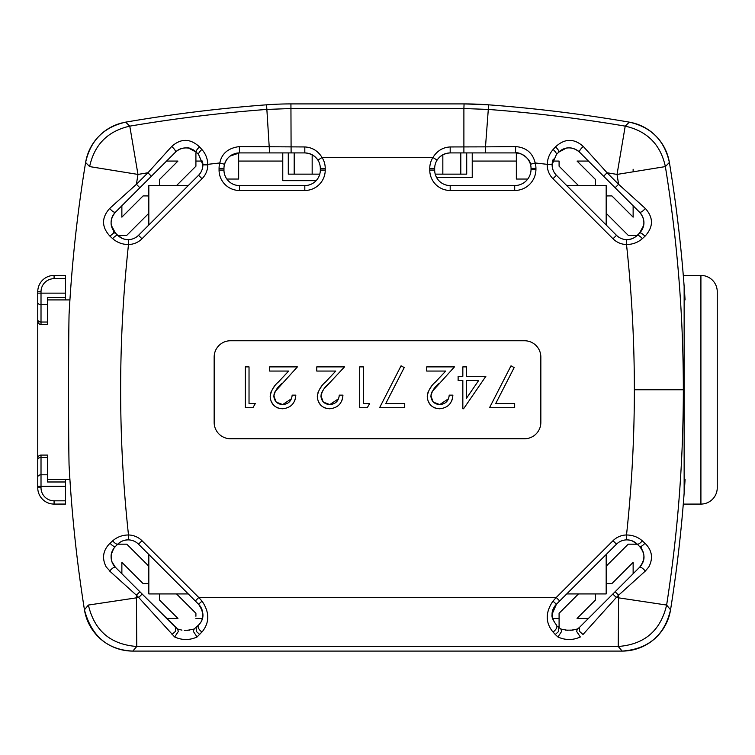 <?xml version="1.0" encoding="UTF-8"?>
<svg xmlns="http://www.w3.org/2000/svg" width="755" height="755" viewBox="0 0 755 755"><rect width="100%" height="100%" fill="white"/><g stroke="black" fill="none" stroke-linecap="round" stroke-linejoin="round"><path stroke-width="1.13" d="M450.188 146.951L485.493 146.857L485.408 152.906L515.523 152.906L515.656 146.583C526.197 147.442 532.709 152.906 535.201 162.967L530.472 164.279A15.515 15.515 0 0 1 531.039 168.422L531.039 169.243A16.336 16.336 0 0 1 514.702 185.57L450.188 185.57A15.515 15.515 0 0 1 434.672 170.054L434.672 168.422A15.515 15.515 0 0 1 437.079 160.117L432.936 157.502C437.051 150.858 442.798 147.338 450.188 146.951L450.188 152.906L485.408 152.906L450.999 152.906M304.001 152.906L269.592 152.906L304.812 152.906L304.812 146.951C312.202 147.348 317.949 150.858 322.064 157.502L317.921 160.117A15.515 15.515 0 0 1 320.328 168.422L320.328 170.054A15.515 15.515 0 0 1 304.812 185.57L239.477 185.57A15.515 15.515 0 0 1 223.961 170.054L223.961 168.422A15.515 15.515 0 0 1 224.528 164.279L219.799 162.967C221.744 153.473 228.255 148.008 239.344 146.583L304.812 146.951M463.891 152.906L463.891 108.522L488.296 109.437L488.428 104.813L464.061 103.907L290.939 103.907A326.519 326.519 177.7 0 0 266.572 104.813A326.679 326.679 0 0 1 290.939 103.907M195.913 161.07L202.378 161.07A14.704 14.704 0 0 1 198.565 175.264A14.704 14.704 0 0 0 202.878 164.864L198.565 154.473C198.301 153.52 199.395 151.859 201.849 149.471C205.615 153.652 207.587 158.607 207.767 164.354L202.878 164.864L207.776 164.864A19.592 19.592 0 0 1 202.038 178.727L198.565 175.264L138.505 235.324A14.704 14.704 0 0 1 128.397 239.628L128.492 244.526C122.404 244.497 117.119 242.525 112.618 238.608C115.015 236.117 116.723 235.022 117.723 235.315C120.781 238.259 124.339 239.694 128.397 239.628C124.113 239.58 120.545 238.136 117.695 235.296L126.764 235.324M583.313 146.479L607.067 172.772L603.604 176.236L615.127 187.759L618.59 184.296L645.336 208.456C653.613 217.723 653.49 226.991 644.968 236.258L642.382 238.608C637.966 242.487 632.671 244.46 626.508 244.526L626.603 239.628A14.704 14.704 0 0 1 616.495 235.324L556.435 175.264A14.704 14.704 0 0 1 552.131 164.477L556.463 154.445L558.738 152.161C559.115 151.047 558.039 149.282 555.501 146.876C564.731 138.354 574.008 138.222 583.313 146.479C580.482 148.99 579.227 150.887 579.529 152.161C573.394 146.527 564.768 146.234 558.738 152.161L556.435 154.473L552.131 164.477L547.233 164.354A1433.32 1433.32 -173.4 0 0 535.201 162.967A20.564 20.564 0 0 1 535.937 168.422L535.937 169.243A21.225 21.225 0 0 1 514.702 190.477L450.188 190.477A20.413 20.413 0 0 1 429.765 170.054L429.765 168.422A20.253 20.253 0 0 1 432.936 157.502L322.064 157.502A20.253 20.253 0 0 1 325.235 168.422L325.235 170.054A20.413 20.413 0 0 1 304.812 190.477L239.477 190.477A20.413 20.413 0 0 1 219.063 170.054L219.063 168.422A20.564 20.564 0 0 1 219.799 162.967A1433.566 1433.566 0 0 0 207.767 164.354L207.776 164.864M115.204 212.429A14.704 14.704 0 0 0 113.401 214.731M113.184 230.162A14.704 14.704 0 0 0 115.081 232.672M112.618 238.608L110.032 236.258C101.519 227.038 101.396 217.77 109.664 208.456C112.174 211.306 114.09 212.561 115.411 212.221C112.542 215.184 111.108 218.648 111.108 222.612C110.966 226.245 112.401 229.709 115.411 233.012L117.723 235.324L126.793 235.324L148.82 213.297M121.866 205.756L166.553 161.07L177.944 161.07L159.428 179.586L159.428 183.663A4.898 4.898 0 0 0 159.815 185.57M195.913 163.25L195.913 152.906L195.913 166.204L176.538 185.57M195.989 151.897A14.704 14.704 0 0 0 193.082 149.754M177.963 150.16A14.704 14.704 0 0 0 175.689 151.944M202.869 164.477L198.565 154.473L196.262 152.161C191.515 148.678 188.325 147.244 186.683 147.876C181.964 147.829 178.227 149.254 175.471 152.161L151.396 176.236L147.933 172.772L171.687 146.479C180.955 138.212 190.222 138.344 199.499 146.876C196.961 149.282 195.885 151.047 196.262 152.161L188.646 148.131C183.739 147.376 179.36 148.707 175.509 152.123L175.471 152.161C175.773 150.887 174.509 148.99 171.687 146.479M195.913 152.906L196.989 152.906M117.695 235.296L115.373 232.965L111.4 225.528C110.447 221.149 111.768 216.732 115.373 212.268L166.562 161.07M109.664 208.456L136.41 184.296L139.873 187.759L115.364 212.278M201.849 149.471L199.499 146.876M148.82 196.206A4.898 4.898 0 0 0 147.168 195.922L143.091 195.922L121.866 217.147L121.866 205.766L139.873 187.759M110.032 236.258C112.448 233.691 114.241 232.606 115.411 233.012L115.383 232.974M553.302 159.107A14.704 14.704 0 0 0 552.622 161.07L559.087 161.07L559.087 166.204L578.462 185.57M595.572 179.586L595.572 183.663L595.572 179.586L577.056 161.07L588.438 161.07L633.134 205.756M577.018 150.151A14.704 14.704 0 0 1 579.321 151.953M639.636 212.278L615.127 187.759L639.589 212.221C645.185 218.431 645.591 226.745 639.589 233.012C640.759 232.606 642.552 233.691 644.968 236.258M579.529 152.161L603.604 176.236L579.529 152.161M639.683 232.918A14.704 14.704 0 0 0 642.014 229.813M641.627 214.769A14.704 14.704 0 0 0 639.806 212.438M595.572 183.663A4.898 4.898 0 0 1 595.185 185.57M555.501 146.876L553.151 149.471C555.605 151.849 556.699 153.52 556.435 154.473L556.463 154.445M644.968 543.241C652.084 550.244 653.368 558.134 648.819 566.929L645.336 571.054L618.59 595.204L615.127 591.741L639.589 567.279C645.478 560.767 645.478 553.84 639.589 546.488C640.759 546.894 642.552 545.818 644.968 543.241L642.382 540.901C637.966 537.022 632.671 535.05 626.508 534.974C631.746 486.711 634.36 438.296 634.36 389.75A1345.363 1345.363 0 0 0 626.508 244.526A19.583 19.583 0 0 1 613.022 238.788L552.962 178.727A19.592 19.592 0 0 1 547.233 164.354C547.507 158.607 549.48 153.643 553.151 149.471M642.382 238.608C639.985 236.117 638.286 235.022 637.277 235.324L639.617 232.974L643.6 225.509C644.506 220.951 643.184 216.534 639.627 212.268L639.589 212.221C640.91 212.561 642.826 211.296 645.336 208.456M628.235 235.324L637.277 235.324C634.134 238.297 630.576 239.731 626.603 239.628C630.887 239.58 634.455 238.136 637.305 235.296L628.207 235.324L606.18 213.297M621.337 193.978L633.134 205.766L633.134 217.147L611.909 195.922L607.832 195.922A4.898 4.898 0 0 0 606.18 196.206M115.317 567.184L111.966 561.814L111.117 556.916L111.391 554.038L113.665 548.583L115.326 546.582A14.704 14.704 0 0 0 112.986 549.687M113.401 564.778A14.704 14.704 0 0 0 115.194 567.062M106.181 566.939C101.698 558.143 102.982 550.244 110.032 543.241L112.618 540.901C117.053 537.003 122.348 535.031 128.492 534.974L128.397 539.882C124.424 539.778 120.866 541.212 117.723 544.176L115.411 546.488C112.335 549.895 110.9 553.358 111.108 556.888C111.108 560.861 112.542 564.334 115.411 567.279L139.873 591.741L115.411 567.279C114.194 566.901 112.316 568.1 109.796 570.874L106.191 566.929M159.428 599.914L159.428 595.837L159.428 599.914L177.944 618.43L166.572 618.43L121.866 573.743L121.866 562.352L143.091 583.577L147.168 583.577A4.898 4.898 0 0 0 148.82 583.294M176.538 593.93L195.913 613.296L195.913 616.25M148.82 566.203L126.793 544.176L117.723 544.176L120.12 542.241M112.618 540.901C115.015 543.383 116.714 544.478 117.723 544.185L115.411 546.488C114.241 546.894 112.448 545.818 110.032 543.241M181.946 630.142L177.463 629.009L178.378 631.406L174.66 636.975L138.703 597.498L142.166 594.034L139.873 591.741L136.41 595.204L109.664 571.054M175.566 627.424L142.166 594.034L177.633 629.085M159.428 595.837A4.898 4.898 0 0 1 159.815 593.93M184.277 630.312L189.826 630.142M201.981 619.666A14.704 14.704 0 0 0 202.378 618.43L195.913 618.43M198.395 625.206L194.082 629.094L193.365 631.416L197.074 636.984C189.609 640.344 182.134 640.344 174.66 636.975M125.226 540.165A14.704 14.704 0 0 1 138.505 544.176A14.704 14.704 0 0 0 128.397 539.882A14.704 14.704 0 0 1 138.505 544.176L198.565 604.236C204.246 612.626 204.218 619.572 198.489 625.102L198.565 625.027C204.416 619.024 204.416 612.097 198.565 604.236L202.038 601.14C209.512 612.078 209.663 622.167 202.5 631.406L197.074 636.975M195.29 600.971L198.574 604.245L195.29 600.971L198.763 597.498L202.038 601.14M552.122 614.636C551.471 616.75 552.905 620.214 556.435 625.027L556.52 625.093C549.149 615.655 552.216 608.86 556.426 604.245L552.141 613.994M639.806 567.062A14.704 14.704 0 0 0 642.307 563.532M641.759 549.244A14.704 14.704 0 0 0 639.957 546.865M642.382 540.901C639.985 543.383 638.277 544.478 637.277 544.185C634.219 541.241 630.661 539.806 626.603 539.882L626.508 534.974A19.583 19.583 0 0 0 613.022 540.712L616.495 544.176A14.704 14.704 0 0 1 626.603 539.882C630.887 539.919 634.455 541.363 637.305 544.204L628.235 544.176M637.305 544.204L639.627 546.535L637.277 544.176L628.207 544.176L606.18 566.203M606.18 583.294A4.898 4.898 0 0 0 607.832 583.577L611.909 583.577L633.134 562.352L633.134 573.734L588.447 618.43L577.056 618.43L579.236 616.25M577.056 618.43L595.572 599.914L595.572 595.837A4.898 4.898 0 0 0 595.185 593.93M559.087 616.25L559.087 626.593L559.087 613.296L578.462 593.93M576.405 629.727A14.704 14.704 0 0 0 577.179 629.245M645.336 571.054L645.204 570.874C642.684 568.109 640.816 566.911 639.589 567.279L579.434 627.424L612.833 594.034L616.297 597.498L582.992 634.502M556.52 625.093L556.435 625.027C557.539 626.744 556.68 628.877 553.859 631.425L552.962 631.944L552.5 631.406C545.337 622.195 545.487 612.107 552.962 601.14L556.435 604.236L559.7 600.971L556.237 597.498L613.022 540.712M552.179 615.835L553.104 609.36A14.704 14.704 0 0 1 556.378 604.293L616.495 544.176A14.704 14.704 0 0 1 626.603 539.882M559.087 626.593L558.02 626.593M565.221 630.151L573.092 630.142M552.962 601.14L556.237 597.498L198.763 597.498L141.978 540.712L138.505 544.176M700.914 504.085A16.336 16.336 0 0 0 717.25 487.758L717.25 291.741A16.336 16.336 0 0 0 700.914 275.415L683.284 275.415L684.143 286.447L684.143 493.053L683.284 504.095L700.914 504.085L700.914 275.415A16.336 16.336 0 0 1 717.25 291.741M252.916 407.719L255.313 403.529L249.027 403.529L249.027 366.883L245.366 366.883L245.366 407.719L252.916 407.719M88.373 605.057L138.703 597.498L136.41 595.204L136.759 646.478L132.814 651.093C107.578 649.913 91.459 636.154 84.447 609.823A48.999 48.999 0 0 0 132.484 651.093A6452.183 562.343 90 0 0 132.814 651.093L622.167 651.093C648.385 649.149 664.513 635.389 670.553 609.804L666.627 605.057C660.597 630.67 644.468 644.477 618.241 646.478L136.759 646.478C110.532 644.477 94.403 630.67 88.373 605.057L84.447 609.795A1399.874 1399.874 0 0 1 69.064 465.052C68.394 433.143 68.394 346.441 69.064 314.457A1399.874 1399.874 0 0 1 85.608 162.495L89.618 166.591C94.422 144.582 107.805 131.096 129.785 126.142L125.641 122.15C103.765 127.123 90.421 140.562 85.617 162.467A48.999 48.999 0 0 0 85.608 162.495M685.078 479.585A1399.874 1399.874 0 0 1 670.553 609.804A48.999 48.999 0 0 1 622.516 651.093A6452.183 562.343 -90 0 1 622.328 651.093M685.078 299.914A1399.874 1399.874 0 0 0 669.392 162.495L669.383 162.476A48.999 48.999 0 0 0 629.34 122.15C651.235 127.123 664.579 140.562 669.383 162.467L665.372 166.591L617.033 174.424A1346.278 1346.278 0 0 1 618.59 184.296L607.067 172.772A1433.32 1433.32 -170.6 0 1 617.033 174.424L625.216 126.142C647.195 131.096 660.578 144.582 665.372 166.591A1395.249 1395.249 0 0 1 683.341 389.75C683.322 461.947 677.754 533.719 666.627 605.057L616.297 597.498L618.59 595.204L618.241 646.478L622.177 651.093M125.641 122.159L125.66 122.15A1486.916 1486.916 0 0 1 266.572 104.813A1486.916 1486.916 0 0 0 125.66 122.15A48.999 48.999 0 0 0 125.641 122.159M89.628 166.591L137.967 174.424L136.41 184.296L147.933 172.772L137.967 174.424L129.785 126.142A1482.292 1482.292 0 0 1 266.704 109.437L291.109 108.522L463.891 108.522L464.07 103.907A326.679 326.679 0 0 1 488.428 104.813A1486.916 1486.916 0 0 1 629.34 122.15L625.216 126.132A1482.292 1482.292 0 0 0 488.296 109.437L485.493 146.866L515.656 146.583M230.492 438.749A16.336 16.336 0 0 1 214.156 422.423L214.156 357.087A16.336 16.336 0 0 1 230.492 340.75L524.508 340.75A16.336 16.336 0 0 1 540.844 357.087L540.844 422.423A16.336 16.336 0 0 1 524.508 438.749L230.492 438.749M234.843 153.614A15.515 15.515 0 0 1 238.655 152.925L238.655 179.039L226.821 179.039M317.921 160.117C314.844 155.709 310.475 153.303 304.812 152.906C310.418 153.076 314.788 155.473 317.921 160.117M450.188 152.906C444.525 153.303 440.156 155.709 437.079 160.117C440.212 155.473 444.582 153.076 450.188 152.906M516.345 152.925L516.345 179.039L527.773 179.039M530.472 164.279C530.406 159.201 520.327 151.632 515.523 152.906C523.064 153.359 528.047 157.153 530.472 164.279M535.937 168.422L531.039 168.422A15.515 15.515 0 0 0 529.217 161.126M518.204 153.142A15.515 15.515 0 0 0 516.703 152.954M239.467 152.916L269.592 152.916L239.477 152.906C231.936 153.359 226.953 157.153 224.528 164.279C226.302 160.117 225.651 160.051 230.067 156.087L239.477 152.906L239.344 146.583M232.417 154.605A15.515 15.515 0 0 0 231.228 155.275M230.067 156.087A15.515 15.515 0 0 0 228.463 157.493M227.434 158.644A15.515 15.515 0 0 0 226.849 159.409M226.038 160.664A15.515 15.515 0 0 0 223.961 168.422L219.063 168.422M514.164 367.572L495.733 403.529L514.665 403.529L514.665 407.719L489.533 407.719L511.003 365.835L514.164 367.572M466.496 366.883L466.496 376.301L485.871 376.301L463.579 408.766L462.834 408.766L462.834 380.492L458.125 380.492L458.125 376.301L462.834 376.301L462.834 366.883L466.496 366.883M438.627 383.776C434.455 387.126 431.879 391.298 430.897 396.3C431.539 401.471 434.493 404.227 439.759 404.576C445.497 404.104 448.659 400.962 449.225 395.148L452.887 395.148C452.207 403.444 447.772 407.974 439.57 408.766C432.039 408.2 427.925 404.161 427.236 396.62C428.057 390.788 430.803 385.909 435.493 381.973L445.714 371.064L426.707 371.064L426.707 366.883L454.463 366.883L432.115 391.609M431.634 392.619L431.077 394.421M430.926 395.714L432.993 401.641M433.596 402.245L439.759 404.576L448.451 398.772M448.961 396.998L449.225 395.148M452.594 397.904L451.905 400.339M449.074 404.784L447.951 405.841M437.456 408.615L434.833 407.955M430.822 405.331L428.198 401.471M427.934 392.373L428.349 391.288M429.935 388.57L431.048 387.06M404.227 367.572L385.796 403.529L404.727 403.529L404.727 407.719L379.595 407.719L401.056 365.835L404.227 367.572M363.363 366.883L363.363 403.529L369.648 403.529L367.251 407.719L359.701 407.719L359.701 366.883L363.363 366.883M328.68 383.776C324.508 387.126 321.941 391.298 320.96 396.3C321.602 401.471 324.556 404.227 329.822 404.576C335.56 404.104 338.712 400.962 339.278 395.148L342.949 395.148C342.27 403.444 337.834 407.974 329.633 408.766C322.092 408.2 317.987 404.161 317.298 396.62C318.11 390.788 320.866 385.909 325.556 381.973L335.777 371.064L316.77 371.064L316.77 366.883L344.516 366.883L324.631 388.221M323.659 389.41L322.177 391.609M321.696 392.619L321.139 394.421M320.988 395.714L323.046 401.641M323.65 402.245L329.822 404.576L338.504 398.772M339.023 396.998L339.278 395.148M342.657 397.904L341.968 400.339M339.137 404.784L338.004 405.841M327.51 408.615L324.895 407.955M320.875 405.331L318.261 401.471M317.987 392.373L318.412 391.288M319.997 388.57L321.101 387.06M281.568 383.776C277.396 387.126 274.82 391.298 273.839 396.3C274.48 401.471 277.434 404.227 282.7 404.576C288.438 404.104 291.6 400.962 292.166 395.148L295.828 395.148C295.148 403.444 290.713 407.974 282.512 408.766C274.98 408.2 270.866 404.161 270.177 396.62C270.998 390.788 273.744 385.909 278.435 381.973L288.655 371.064L269.648 371.064L269.648 366.883L297.404 366.883L275.056 391.609M274.575 392.619L274.018 394.421M273.867 395.714L275.934 401.641M276.538 402.245L282.7 404.576L291.392 398.772M291.902 396.998L292.166 395.148M295.535 397.904L294.846 400.339M292.015 404.784L290.892 405.841M280.398 408.615L277.774 407.955M273.763 405.331L271.139 401.471M270.875 392.373L271.29 391.288M272.876 388.57L273.989 387.06M466.496 398.225L478.67 380.492L466.496 380.492L466.496 398.225M52.85 504.047L54.086 504.085A16.336 16.336 0 0 1 37.75 487.758L37.75 458.351A3.265 3.265 0 0 1 41.015 455.086L41.015 487.758A13.071 13.071 0 0 0 54.086 500.82L65.515 500.82L65.515 479.585L47.546 479.585L69.922 479.585L69.064 465.052M37.75 477.113A3.265 2.312 -0 0 1 41.015 474.801L47.546 474.801L47.546 455.086L41.015 455.086A3.265 3.265 0 0 0 37.75 458.351L37.75 291.741A16.336 16.336 0 0 1 54.086 275.415L65.515 275.415L65.515 299.914L69.922 299.914L69.064 314.457M198.489 625.102L196.111 627.462M198.565 625.027C197.48 626.773 198.338 628.896 201.151 631.416L202.038 631.944M196.262 627.339L196.328 631.406L199.726 634.511M175.471 627.339L175.405 631.406L172.008 634.511M579.434 627.424L577.367 629.085L576.631 631.416L580.34 636.975C572.875 640.344 565.41 640.344 557.926 636.975L561.635 631.416L560.899 629.085L558.87 627.443M558.747 627.339L558.672 631.406L555.274 634.502L552.962 631.935M557.926 636.975L555.274 634.502M579.529 627.339L579.595 631.406L582.992 634.511M566.741 593.93L606.18 593.93L606.18 554.491M606.18 225.009L606.18 185.57L566.741 185.57M148.82 554.491L148.82 593.93L188.259 593.93M148.82 225.009L148.82 185.57L188.259 185.57M65.515 504.047L54.086 504.085L54.086 500.82M65.515 500.82L65.515 504.085L54.086 504.085A16.336 16.336 0 0 1 37.75 487.758L41.015 487.758M37.75 321.149A3.265 3.265 0 0 0 41.015 324.414L47.546 324.414L41.015 324.414A3.265 3.265 0 0 1 37.75 321.149L37.75 291.741A16.336 16.336 0 0 1 54.086 275.415L65.515 275.462M552.179 613.334L552.367 611.984M553.132 609.276L554.481 606.652M559.087 618.43L552.622 618.43L552.452 617.703M552.311 616.967L552.207 616.212M198.65 604.321L201.981 609.606M202.831 613.598L202.84 615.495M202.463 618.062L202.378 618.43A14.704 14.704 0 0 0 202.831 615.769M641.297 546.29L641.297 548.536M175.764 616.25L177.944 618.43M113.703 233.21L113.703 230.964M47.546 474.801L47.546 481.983L65.515 481.983M121.999 122.923A48.999 48.999 0 0 0 100.528 134.616M98.075 137.08A48.999 48.999 0 0 0 85.674 162.127M552.622 618.43A14.704 14.704 0 0 1 552.179 615.901M198.574 604.245L198.612 604.283A14.704 14.704 0 0 1 201.906 609.389M633.134 171.81L633.134 169.243M633.134 217.147L628.235 212.259M628.235 567.25L633.134 562.352M127.982 239.628A14.704 14.704 0 0 1 126.359 239.524M125.519 239.392A14.704 14.704 0 0 1 122.518 238.523M121.866 541.269A14.704 14.704 0 0 1 122.697 540.91M633.134 238.231A14.704 14.704 0 0 1 632.303 238.589M629.774 239.344A14.704 14.704 0 0 1 616.495 235.324A14.704 14.704 0 0 0 626.603 239.628L627.018 239.628M552.131 164.477A14.704 14.704 0 0 1 552.622 161.07L552.131 164.477A14.704 14.704 0 0 0 556.435 175.264L552.962 178.727M516.345 161.07L472.234 161.07M282.766 161.07L238.655 161.07M121.866 562.352L126.764 567.25M126.764 544.176L117.723 544.176L120.054 542.279M126.764 212.259L121.866 217.147M65.515 299.914L47.546 299.914M65.515 297.517L47.546 297.517L47.546 324.414M125.264 239.344L123.943 239.024M122.697 238.589L117.723 235.324M202.349 161.07L202.85 164.08M552.15 164.071L552.651 161.07M634.946 237.221L637.277 235.324L634.88 237.259M629.736 540.155L631.057 540.476M632.303 540.91L637.277 544.176M436.522 177.406L472.234 177.406L472.234 152.916M282.766 152.916L282.766 180.671L316.128 180.671M312.164 154.756L312.164 174.141L319.78 174.141M312.164 174.141L288.287 174.141L288.391 152.916M294.195 152.906L294.195 174.141M435.22 174.141L466.713 174.141L466.609 152.916M442.836 154.756L442.836 174.141M460.805 152.906L460.805 174.141M559.087 161.07L559.087 163.25M579.236 163.25L577.056 161.07M177.944 161.07L175.764 163.25M202.878 164.864A14.704 14.704 0 0 1 198.565 175.264M202.038 178.727L141.978 238.788L138.505 235.324A14.704 14.704 0 0 1 128.397 239.628M141.978 238.788A19.583 19.583 0 0 1 128.492 244.526C118.016 341.326 118.016 438.145 128.492 534.974A19.583 19.583 0 0 1 141.978 540.712M613.022 238.788L616.495 235.324M535.937 169.243L531.039 169.243M514.702 190.477L514.702 185.57M450.188 190.477L450.188 185.57M429.765 170.054L434.672 170.054M429.765 168.422L434.672 168.422M290.93 103.907L291.109 152.906M325.235 168.422L320.328 168.422M325.235 170.054L320.328 170.054M304.812 190.477L304.812 185.57M239.477 190.477L239.477 185.57M219.063 170.054L223.961 170.054M266.572 104.813L269.592 152.906M463.891 152.916L485.408 152.906M634.36 389.75L683.341 389.75M65.515 486.352L37.75 486.352M47.546 457.483L41.015 457.483A3.265 2.312 -0 0 0 37.75 459.786M54.086 275.415L54.086 278.68A13.071 13.071 0 0 0 41.015 291.741L41.015 293.148L65.515 293.148M65.515 278.68L54.086 278.68M37.75 293.148L41.015 293.148L41.015 322.026L47.546 322.026M47.546 304.699L41.015 304.699A3.265 2.312 -0 0 1 37.75 302.387M37.75 319.714A3.265 2.312 -0 0 0 41.015 322.026L41.015 324.414M37.75 291.741L41.015 291.741M175.528 152.114L151.396 176.236M198.537 154.445L196.215 152.132M558.776 152.132L566.222 148.159C570.818 147.253 575.244 148.584 579.491 152.123M637.305 235.286L639.627 232.965M127.982 539.872L128.397 539.882C124.113 539.919 120.545 541.363 117.695 544.204M485.408 152.916L515.533 152.916M269.592 152.916L291.109 152.916M187.457 630.312L194.271 629.009M577.537 629.009L570.723 630.312M567.543 630.312L560.729 629.009M639.617 546.526C643.09 550.093 647.224 557.275 639.627 567.231M588.428 618.43L612.833 594.034M142.837 594.713L166.572 618.43M202.831 615.825L202.869 614.995M123.527 238.891L120.054 237.221M126.359 539.976L123.527 540.608M588.438 161.07L603.604 176.236M628.641 239.524L631.473 238.891M631.473 540.608L634.946 542.279M622.837 584.03L633.134 573.734M466.713 152.916L466.713 174.141M288.287 152.916L288.287 174.141L288.287 152.916"/></g></svg>
